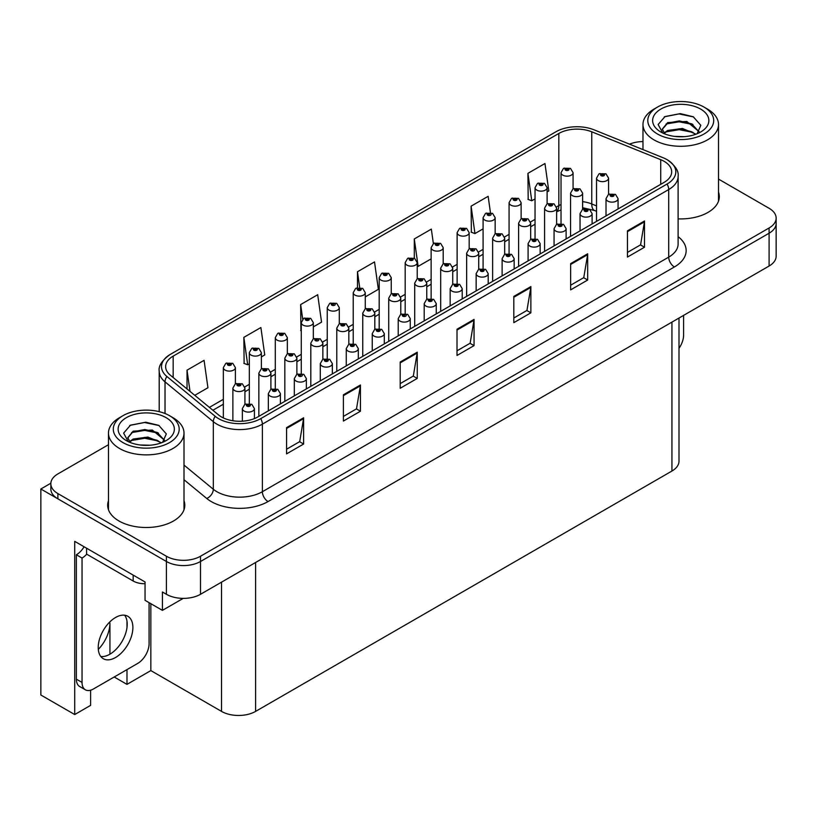 <?xml version="1.0" encoding="UTF-8"?>
<svg xmlns="http://www.w3.org/2000/svg" width="817" height="817" viewBox="0 0 817 817"><rect width="100%" height="100%" fill="white"/><g stroke="black" fill="none" stroke-linecap="round" stroke-linejoin="round"><path stroke-width="1.23" d="M90.616 690.202L90.616 705.357L74.715 714.548L74.715 541.354L145.048 581.959L145.048 600.332L162.43 610.37L162.43 591.998L166.413 594.296A24.102 13.92 0 0 0 200.502 594.296L769.093 266.025A24.102 13.92 0 0 0 776.15 256.181L776.15 223.378A24.102 13.92 0 0 1 769.093 233.223A24.102 13.92 0 0 0 776.15 223.378L776.15 218.129A24.102 13.92 0 0 0 769.093 208.294L718.511 179.086M183.212 598.371L162.43 610.37M108.477 444.714L57.895 473.911A24.102 13.92 0 0 0 50.838 483.756A24.102 13.92 0 0 0 57.895 493.591L166.413 556.244A24.102 13.92 0 0 0 200.502 556.244L200.502 561.493L769.093 233.223L200.502 561.493A24.102 13.92 0 0 1 166.413 561.493A24.102 13.92 0 0 0 200.502 561.493L200.502 594.296M74.715 714.548L40.85 695.001L40.85 489.005L166.413 561.493L57.895 498.84A24.102 13.92 0 0 1 50.838 489.005L50.838 483.756M50.848 483.225L40.85 489.005M678.998 318.038L678.998 461.186A24.102 13.92 180 0 1 671.942 471.031L255.609 711.393A24.102 13.92 180 0 1 221.519 711.393L150.839 670.594L150.839 603.671M150.839 670.594L126.982 684.37L126.982 669.613M126.982 627.568L126.982 621.114M114.196 676.987L126.982 684.37M98.316 649.382A25.715 14.849 120 0 0 109.938 623.095L109.131 622.625M109.938 654.192L109.938 623.095M108.477 500.719A38.562 22.263 0 0 0 107.67 505.243A38.562 22.263 0 0 0 118.965 520.98A38.562 22.263 0 0 0 161 525.811A38.562 22.263 0 0 0 184.805 505.243A38.562 22.263 0 0 0 183.999 500.719M108.477 505.968A38.562 22.263 0 0 0 107.946 507.868M664.16 161.347A25.715 14.849 180 0 1 671.686 171.846A25.715 14.849 180 0 1 664.16 182.344L257.825 416.936A25.715 14.849 180 0 1 218.578 414.954L170.283 375.136A25.715 14.849 180 0 1 165.637 366.619A25.715 14.849 180 0 1 173.163 356.12L558.828 133.467A25.715 14.849 180 0 1 591.753 131.803L660.718 159.683A25.715 14.849 180 0 1 664.16 161.347M667.081 159.662A29.841 17.228 0 0 0 663.087 157.732L594.122 129.852A29.841 17.228 0 0 0 555.907 131.782L170.242 354.435A29.841 17.228 0 0 0 169.834 354.68A29.841 17.228 0 0 0 166.903 376.504L215.198 416.323A29.841 17.228 0 0 0 260.746 418.621L667.081 184.029A29.841 17.228 0 0 0 667.489 159.907A29.841 17.228 0 0 0 667.081 159.662M286.573 427.628L286.573 453.874L303.618 444.029L303.618 417.793L286.573 427.628M286.573 449.217L299.696 441.64L303.546 418.661A6.424 3.707 -120 0 0 303.618 417.793M299.584 441.701L303.618 444.029M343.385 394.825L343.385 421.072L360.43 411.227L360.43 384.991L343.385 394.825M343.385 416.415L356.508 408.837L360.358 385.859A6.424 3.707 -120 0 0 360.43 384.991M356.396 408.898L360.43 411.227M400.197 362.033L400.197 388.269L417.242 378.434L417.242 352.188L400.197 362.033M400.197 383.612L413.32 376.034L417.17 353.056A6.424 3.707 -120 0 0 417.242 352.188M413.208 376.106L417.242 378.434M627.456 230.823L627.456 257.069L644.501 247.224L644.501 220.988L627.456 230.823M627.456 252.412L640.579 244.834L644.429 221.856A6.424 3.707 -120 0 0 644.501 220.988M640.467 244.896L644.501 247.224M570.644 263.625L570.644 289.872L587.678 280.027L587.678 253.781L570.644 263.625M570.644 285.215L583.767 277.627L587.617 254.659A6.424 3.707 -120 0 0 587.678 253.781M583.655 277.698L587.678 280.027M513.822 296.428L513.822 322.664L530.866 312.829L530.866 286.583L513.822 296.428M513.822 318.007L526.955 310.429L530.805 287.461A6.424 3.707 -120 0 0 530.866 286.583M526.842 310.501L530.866 312.829M457.009 329.231L457.009 355.466L474.054 345.632L474.054 319.386L457.009 329.231M457.009 350.81L470.143 343.232L473.983 320.254A6.424 3.707 -120 0 0 474.054 319.386M470.02 343.303L474.054 345.632M678.11 218.864A38.562 22.263 0 0 0 719.307 196.642A38.562 22.263 0 0 0 718.511 192.128M200.502 556.244L769.093 227.974A24.102 13.92 0 0 0 776.15 218.129M642.979 141.566A24.102 13.92 0 0 0 629.509 144.16M261.369 356.886L264.739 354.935L260.889 327.525L243.844 337.36L244.12 363.442M194.783 395.326L207.927 387.738L204.076 360.328L187.032 370.162L187.032 388.943M433.367 243.599L431.335 229.117L414.29 238.962L414.29 258.172M490.435 212.604L488.147 196.315L471.103 206.16L471.378 232.242M547.104 191.924L548.81 190.933L544.959 163.512L527.915 173.357L528.191 199.44M313.32 326.892L321.551 322.143L317.701 294.723L300.656 304.557L300.932 330.64M365.27 296.898L378.363 289.341L374.513 261.92L357.478 271.765L357.478 287.686M357.478 271.765L359.684 287.482M414.29 238.962L418.13 266.373L431.141 258.866M418.13 266.373L417.221 266.036M471.103 206.16L474.953 233.58L483.092 228.872M474.953 233.58L471.103 232.14M527.915 173.357L531.765 200.778L535.043 198.878M531.765 200.778L527.915 199.338M301.269 330.773L300.656 330.538M300.656 304.557L302.719 319.222M243.844 337.36L247.694 364.78L249.318 363.841M247.694 364.78L243.844 363.34M187.032 370.162L190.014 391.404M184.54 507.868A38.562 22.263 0 0 0 183.999 505.968M719.042 199.266A38.562 22.263 0 0 0 718.511 197.377M573.074 188.901L573.074 172.673A6.025 3.482 180 0 1 569.357 175.89A6.025 3.482 180 0 1 562.79 175.134A6.025 3.482 180 0 1 561.024 172.673L563.424 168.496A4.014 2.42 57.8 0 1 565.568 168.608A2.012 1.164 0 0 0 565.63 170.212A2.012 1.164 0 0 0 568.469 170.212A2.012 1.164 0 0 0 568.469 168.578A2.012 1.164 0 0 0 565.691 168.537L567.856 169.395L566.477 169.722L566.508 169.048M565.691 168.537A4.014 2.216 -117.9 0 0 563.812 168.271A4.014 2.216 -117.9 0 0 563.638 168.384M566.457 169.711L565.568 168.608M566.477 169.722L566.457 169.078M608.583 194.385L608.583 178.147A6.025 3.482 180 0 1 604.866 181.364A6.025 3.482 180 0 1 598.299 180.608A6.025 3.482 180 0 1 596.533 178.147L598.932 173.97A4.014 2.42 57.8 0 1 601.077 174.092A2.012 1.164 0 0 0 601.138 175.696A2.012 1.164 0 0 0 603.977 175.696A2.012 1.164 0 0 0 603.977 174.052A2.012 1.164 0 0 0 601.2 174.021L603.365 174.869L601.986 175.195L601.077 174.092M602.017 175.216L602.017 174.532M601.2 174.021A4.014 2.216 -117.9 0 0 599.321 173.745A4.014 2.216 -117.9 0 0 599.147 173.858M601.986 175.195L601.966 174.562M618.071 208.948L618.071 198.654A6.025 3.482 180 0 1 614.353 201.87A6.025 3.482 180 0 1 607.787 201.115A6.025 3.482 180 0 1 606.02 198.654L608.42 194.466A4.014 2.42 57.8 0 1 610.565 194.589A2.012 1.164 0 0 0 610.626 196.192A2.012 1.164 0 0 0 613.465 196.192A2.012 1.164 0 0 0 613.465 194.548A2.012 1.164 0 0 0 610.687 194.517L612.852 195.375L611.473 195.702L610.565 194.589M611.504 195.712L611.504 195.028M610.687 194.517A4.014 2.216 -117.9 0 0 608.808 194.242A4.014 2.216 -117.9 0 0 608.634 194.364M611.453 195.682L611.453 195.059M683.584 315.382L683.584 335.133A16.074 9.273 -60 0 1 678.998 348.318M547.104 203.893L547.104 187.675A6.025 3.482 180 0 1 543.376 190.882A6.025 3.482 180 0 1 536.81 190.126A6.025 3.482 180 0 1 535.043 187.675L537.453 183.488A4.014 2.42 57.8 0 1 539.588 183.611A2.012 1.164 0 0 0 539.649 185.214A2.012 1.164 0 0 0 542.498 185.214A2.012 1.164 0 0 0 542.498 183.57A2.012 1.164 0 0 0 539.72 183.539L541.875 184.387L540.507 184.713L539.588 183.611M540.527 184.734L540.527 184.05M539.72 183.539A4.014 2.216 -117.9 0 0 537.841 183.263A4.014 2.216 -117.9 0 0 537.657 183.376M540.507 184.713L540.476 184.08M521.123 218.895L521.123 202.667A6.025 3.482 180 0 1 517.406 205.884A6.025 3.482 180 0 1 510.839 205.128A6.025 3.482 180 0 1 509.073 202.667L511.473 198.48A4.014 2.42 57.8 0 1 513.617 198.602A2.012 1.164 0 0 0 513.679 200.206A2.012 1.164 0 0 0 516.518 200.206A2.012 1.164 0 0 0 516.518 198.562A2.012 1.164 0 0 0 513.74 198.531L515.905 199.389L514.526 199.716L513.617 198.602M514.557 199.726L514.557 199.042M513.74 198.531A4.014 2.216 -117.9 0 0 511.861 198.265A4.014 2.216 -117.9 0 0 511.687 198.378M514.526 199.716L514.506 199.072M495.153 233.887L495.153 217.659A6.025 3.482 180 0 1 491.425 220.876A6.025 3.482 180 0 1 484.859 220.12A6.025 3.482 180 0 1 483.092 217.659L485.502 213.482A4.014 2.42 57.8 0 1 487.647 213.605A2.012 1.164 0 0 0 487.698 215.208A2.012 1.164 0 0 0 490.547 215.208A2.012 1.164 0 0 0 490.547 213.564A2.012 1.164 0 0 0 487.769 213.533L489.689 214.054L488.556 214.708L488.576 214.044M487.769 213.533A4.014 2.216 -117.9 0 0 485.89 213.257A4.014 2.216 -117.9 0 0 485.707 213.37M488.535 214.697L487.647 213.605M488.556 214.708L488.535 214.074M469.172 248.889L469.172 232.661A6.025 3.482 180 0 1 465.455 235.878A6.025 3.482 180 0 1 458.888 235.122A6.025 3.482 180 0 1 457.122 232.661L459.522 228.474A4.014 2.42 57.8 0 1 461.666 228.597A2.012 1.164 0 0 0 461.728 230.2A2.012 1.164 0 0 0 464.567 230.2A2.012 1.164 0 0 0 464.567 228.556A2.012 1.164 0 0 0 461.789 228.525L463.954 229.383L462.575 229.71L461.666 228.597M462.606 229.72L462.606 229.036M461.789 228.525A4.014 2.216 -117.9 0 0 459.91 228.249A4.014 2.216 -117.9 0 0 459.736 228.372M462.555 229.689L462.555 229.066M582.613 209.377L582.613 193.149A6.025 3.482 180 0 1 578.885 196.366A6.025 3.482 180 0 1 572.319 195.61A6.025 3.482 180 0 1 570.552 193.149L572.962 188.962A4.014 2.42 57.8 0 1 575.097 189.084A2.012 1.164 0 0 0 575.158 190.688A2.012 1.164 0 0 0 578.007 190.688A2.012 1.164 0 0 0 578.007 189.044A2.012 1.164 0 0 0 575.229 189.013L577.384 189.871L576.016 190.198L576.036 189.524M575.229 189.013A4.014 2.216 -117.9 0 0 573.35 188.737A4.014 2.216 -117.9 0 0 573.166 188.86M575.985 190.177L575.097 189.084M576.016 190.198L575.985 189.554M556.632 224.379L556.632 208.141A6.025 3.482 180 0 1 552.915 211.358A6.025 3.482 180 0 1 546.348 210.602A6.025 3.482 180 0 1 544.582 208.141L546.981 203.964A4.014 2.42 57.8 0 1 549.126 204.076A2.012 1.164 0 0 0 549.187 205.68A2.012 1.164 0 0 0 552.026 205.68A2.012 1.164 0 0 0 552.026 204.046A2.012 1.164 0 0 0 549.249 204.005L551.414 204.863L550.035 205.19L549.126 204.076M550.066 205.21L550.066 204.526M549.249 204.005A4.014 2.216 -117.9 0 0 547.37 203.739A4.014 2.216 -117.9 0 0 547.196 203.852M550.015 205.179L550.015 204.546M530.662 239.371L530.662 223.143A6.025 3.482 180 0 1 526.934 226.36A6.025 3.482 180 0 1 520.368 225.604A6.025 3.482 180 0 1 518.601 223.143L521.011 218.956A4.014 2.42 57.8 0 1 523.146 219.079A2.012 1.164 0 0 0 523.207 220.682A2.012 1.164 0 0 0 526.056 220.682A2.012 1.164 0 0 0 526.056 219.038A2.012 1.164 0 0 0 523.278 219.007L525.433 219.865L524.065 220.192L523.146 219.079M524.085 220.202L524.085 219.518M523.278 219.007A4.014 2.216 -117.9 0 0 521.399 218.731A4.014 2.216 -117.9 0 0 521.215 218.854M524.065 220.192L524.034 219.548M504.681 254.373L504.681 238.135A6.025 3.482 180 0 1 500.964 241.352A6.025 3.482 180 0 1 494.397 240.596A6.025 3.482 180 0 1 492.631 238.135L495.031 233.958A4.014 2.42 57.8 0 1 497.175 234.07A2.012 1.164 0 0 0 497.236 235.674A2.012 1.164 0 0 0 500.075 235.674A2.012 1.164 0 0 0 500.075 234.04A2.012 1.164 0 0 0 497.298 233.999L499.463 234.857L498.084 235.184L497.175 234.07M498.115 235.204L498.115 234.52M497.298 233.999A4.014 2.216 -117.9 0 0 495.419 233.733A4.014 2.216 -117.9 0 0 495.245 233.846M498.084 235.184L498.064 234.54M592.1 223.95L592.1 213.645A6.025 3.482 180 0 1 588.373 216.862A6.025 3.482 180 0 1 581.806 216.107A6.025 3.482 180 0 1 580.039 213.645L582.45 209.469A4.014 2.42 57.8 0 1 584.584 209.581A2.012 1.164 0 0 0 584.645 211.184A2.012 1.164 0 0 0 587.494 211.184A2.012 1.164 0 0 0 587.494 209.55A2.012 1.164 0 0 0 584.717 209.509L586.872 210.367L585.503 210.694L584.584 209.581M585.523 210.715L585.523 210.03M584.717 209.509A4.014 2.216 -117.9 0 0 582.838 209.244A4.014 2.216 -117.9 0 0 582.654 209.356M585.503 210.694L585.483 210.051M566.12 238.942L566.12 228.648A6.025 3.482 180 0 1 562.402 231.865A6.025 3.482 180 0 1 555.836 231.109A6.025 3.482 180 0 1 554.069 228.648L556.469 224.461A4.014 2.42 57.8 0 1 558.614 224.583A2.012 1.164 0 0 0 558.675 226.186A2.012 1.164 0 0 0 561.514 226.186A2.012 1.164 0 0 0 561.514 224.542A2.012 1.164 0 0 0 558.736 224.512L560.901 225.369L559.522 225.696L559.553 225.022M558.736 224.512A4.014 2.216 -117.9 0 0 556.857 224.236A4.014 2.216 -117.9 0 0 556.683 224.358M559.502 225.676L558.614 224.583M559.522 225.696L559.502 225.053M540.149 253.944L540.149 243.64A6.025 3.482 180 0 1 536.422 246.857A6.025 3.482 180 0 1 529.855 246.101A6.025 3.482 180 0 1 528.088 243.64L530.499 239.463A4.014 2.42 57.8 0 1 532.643 239.575A2.012 1.164 0 0 0 532.694 241.178A2.012 1.164 0 0 0 535.543 241.178A2.012 1.164 0 0 0 535.543 239.544A2.012 1.164 0 0 0 532.766 239.504L534.921 240.361L533.552 240.688L532.643 239.575M532.766 239.504A4.014 2.216 -117.9 0 0 530.887 239.238A4.014 2.216 -117.9 0 0 530.703 239.35M533.532 240.678L533.532 240.045L533.552 240.688M514.169 268.936L514.169 258.642A6.025 3.482 180 0 1 510.451 261.849A6.025 3.482 180 0 1 503.885 261.103A6.025 3.482 180 0 1 502.118 258.642L504.518 254.455A4.014 2.42 57.8 0 1 506.663 254.577A2.012 1.164 0 0 0 506.724 256.181A2.012 1.164 0 0 0 509.563 256.181A2.012 1.164 0 0 0 509.563 254.536A2.012 1.164 0 0 0 506.785 254.506L508.95 255.364L507.571 255.69L506.663 254.577M507.602 255.701L507.602 255.016M506.785 254.506A4.014 2.216 -117.9 0 0 504.906 254.23A4.014 2.216 -117.9 0 0 504.732 254.342M507.571 255.69L507.551 255.047M684.401 136.643L674.515 136.378M677.313 136.664L681.562 136.776M696.002 134.182L682.461 128.473L667.683 130.454L663.976 133.069M695.594 134.335L691.58 131.66L679.284 128.78L667.203 131.22M699.097 131.67L686.801 121.447L667.673 122.57L662.27 129.137L664.946 133.978M662.27 129.382L667.683 123.101L679.346 120.896L691.693 123.837L699.005 131.782M664.231 133.334L667.397 131.118M707.451 109.069L704.04 107.098A32.946 19.016 180 0 1 704.04 133.998A32.946 19.016 180 0 1 657.45 133.998A32.946 19.016 180 0 1 657.45 107.098A32.946 19.016 180 0 1 704.04 107.098L707.451 109.069A37.766 21.804 180 0 1 718.511 124.48A37.766 21.804 180 0 1 707.451 139.901A37.766 21.804 180 0 1 654.039 139.901A37.766 21.804 180 0 1 642.979 124.48A37.766 21.804 180 0 1 654.039 109.069L657.45 107.098M660.861 109.069A28.125 16.238 180 0 1 700.629 109.069A28.125 16.238 180 0 1 700.629 132.027A28.125 16.238 180 0 1 660.861 132.027A28.125 16.238 180 0 1 660.861 109.069M697.085 133.763L700.823 125.318L693.286 116.78L680.285 113.614L665.028 116.555L658.124 124.521L662.781 133.038M693 124.562L679.193 121.794L666.069 124M693.633 116.964L679.039 113.92L664.691 116.729M692.969 132.415L679.233 129.668L666.049 131.884M149.889 445.234L140.003 444.969M142.812 445.255L147.06 445.367M161.5 442.773L147.959 437.064L133.171 439.046L129.474 441.66M161.092 442.926L157.078 440.251L144.783 437.371L132.691 439.812M164.595 440.271L152.299 430.038L133.171 431.172L127.758 437.728L130.434 442.569M127.769 437.973L132.854 431.856L144.844 429.497L157.191 432.428L164.503 440.383M129.729 441.926L132.885 439.709M172.938 417.661L169.538 415.69A32.946 19.016 180 0 1 169.538 442.589A32.946 19.016 180 0 1 122.948 442.589A32.946 19.016 180 0 1 122.948 415.69A32.946 19.016 180 0 1 169.538 415.69L172.938 417.661A37.766 21.804 180 0 1 183.999 433.071A37.766 21.804 180 0 1 172.938 448.492A37.766 21.804 180 0 1 119.537 448.492A37.766 21.804 180 0 1 108.477 433.071A37.766 21.804 180 0 1 119.537 417.661L122.948 415.69M126.359 417.661A28.125 16.238 180 0 1 166.127 417.661A28.125 16.238 180 0 1 166.127 440.618A28.125 16.238 180 0 1 126.359 440.618A28.125 16.238 180 0 1 126.359 417.661M162.573 442.354L166.321 433.909L158.784 425.371L145.773 422.205L130.526 425.146L123.622 433.122L128.279 441.629M158.498 433.153L144.68 430.396L131.557 432.591M159.131 425.555L144.527 422.512L130.179 425.32M158.467 441.017L144.732 438.269L131.547 440.475M115.565 657.501A24.51 14.144 120 0 0 131.568 635.912A24.51 14.144 120 0 0 127.809 616.273A24.51 14.144 120 0 0 115.565 617.489A24.51 14.144 120 0 0 99.551 639.078A24.51 14.144 120 0 0 103.31 658.716A24.51 14.144 120 0 0 115.565 657.501M124.644 615.211A24.51 14.144 -60 0 1 125.001 635.248A24.51 14.144 -60 0 1 109.876 654.223A24.51 14.144 -60 0 1 100.797 656.5M149.082 602.66L149.082 643.725A16.074 9.273 -60 0 1 137.716 663.414L93.404 688.997A16.074 9.273 -60 0 1 85.366 689.793A16.074 9.273 -60 0 1 82.037 682.43L82.037 558.052L76.359 554.774A16.074 9.273 120 0 0 84.1 546.777M86.714 554.192A16.074 9.273 -60 0 1 82.037 558.052M85.366 689.793L79.688 686.515A16.074 9.273 -60 0 1 76.359 679.152L76.359 554.774M133.171 575.107L133.171 581.01A16.074 9.273 0 0 0 145.048 583.726M86.582 548.207L86.582 554.11L133.171 581.01M443.202 263.881L443.202 247.653A6.025 3.482 180 0 1 439.475 250.87A6.025 3.482 180 0 1 432.908 250.114A6.025 3.482 180 0 1 431.141 247.653L433.551 243.476A4.014 2.42 57.8 0 1 435.696 243.589A2.012 1.164 0 0 0 435.747 245.192A2.012 1.164 0 0 0 438.596 245.192A2.012 1.164 0 0 0 438.596 243.558A2.012 1.164 0 0 0 435.818 243.517L437.973 244.375L436.605 244.702L435.696 243.589M436.625 244.722L436.625 244.038M435.818 243.517A4.014 2.216 -117.9 0 0 433.939 243.252A4.014 2.216 -117.9 0 0 433.756 243.364M436.605 244.702L436.584 244.058M417.221 278.883L417.221 262.655A6.025 3.482 180 0 1 413.504 265.872A6.025 3.482 180 0 1 406.937 265.117A6.025 3.482 180 0 1 405.171 262.655L407.571 258.468A4.014 2.42 57.8 0 1 409.715 258.591A2.012 1.164 0 0 0 409.777 260.194A2.012 1.164 0 0 0 412.616 260.194A2.012 1.164 0 0 0 412.616 258.55A2.012 1.164 0 0 0 409.838 258.519L412.003 259.377L410.624 259.704L410.655 259.03M409.838 258.519A4.014 2.216 -117.9 0 0 407.959 258.243A4.014 2.216 -117.9 0 0 407.785 258.366M410.604 259.683L409.715 258.591M410.624 259.704L410.604 259.06M391.251 293.875L391.251 277.647A6.025 3.482 180 0 1 387.524 280.864A6.025 3.482 180 0 1 380.957 280.108A6.025 3.482 180 0 1 379.2 277.647L381.6 273.47A4.014 2.42 57.8 0 1 383.745 273.583A2.012 1.164 0 0 0 383.806 275.186A2.012 1.164 0 0 0 386.645 275.186A2.012 1.164 0 0 0 386.645 273.552A2.012 1.164 0 0 0 383.867 273.511L386.022 274.369L384.654 274.696L383.745 273.583M383.867 273.511A4.014 2.216 -117.9 0 0 381.988 273.246A4.014 2.216 -117.9 0 0 381.805 273.358M384.633 274.686L384.633 274.052L384.654 274.696M478.711 269.365L478.711 253.137A6.025 3.482 180 0 1 474.983 256.344A6.025 3.482 180 0 1 468.417 255.598A6.025 3.482 180 0 1 466.65 253.137L469.06 248.95A4.014 2.42 57.8 0 1 471.205 249.073A2.012 1.164 0 0 0 471.256 250.676A2.012 1.164 0 0 0 474.105 250.676A2.012 1.164 0 0 0 474.105 249.032A2.012 1.164 0 0 0 471.327 249.001L473.247 249.522L472.114 250.186L472.134 249.512M471.327 249.001A4.014 2.216 -117.9 0 0 469.448 248.725A4.014 2.216 -117.9 0 0 469.264 248.838M472.093 250.165L471.205 249.073M472.114 250.186L472.093 249.542M452.73 284.367L452.73 268.129A6.025 3.482 180 0 1 449.013 271.346A6.025 3.482 180 0 1 442.446 270.59A6.025 3.482 180 0 1 440.68 268.129L443.08 263.952A4.014 2.42 57.8 0 1 445.224 264.065A2.012 1.164 0 0 0 445.285 265.668A2.012 1.164 0 0 0 448.125 265.668A2.012 1.164 0 0 0 448.125 264.034A2.012 1.164 0 0 0 445.347 263.993L447.512 264.851L446.133 265.178L445.224 264.065M446.164 265.198L446.164 264.514M445.347 263.993A4.014 2.216 -117.9 0 0 443.468 263.728A4.014 2.216 -117.9 0 0 443.294 263.84M446.133 265.178L446.113 264.534M426.76 299.359L426.76 283.131A6.025 3.482 180 0 1 423.032 286.338A6.025 3.482 180 0 1 416.466 285.593A6.025 3.482 180 0 1 414.709 283.131L417.109 278.944A4.014 2.42 57.8 0 1 419.254 279.067A2.012 1.164 0 0 0 419.305 280.67A2.012 1.164 0 0 0 422.154 280.67A2.012 1.164 0 0 0 422.154 279.026A2.012 1.164 0 0 0 419.376 278.995L421.531 279.843L420.163 280.18L419.254 279.067M420.183 280.19L420.183 279.506M419.376 278.995A4.014 2.216 -117.9 0 0 417.497 278.72A4.014 2.216 -117.9 0 0 417.313 278.832M420.163 280.18L420.142 279.537M400.779 314.351L400.779 298.123A6.025 3.482 180 0 1 397.062 301.34A6.025 3.482 180 0 1 390.495 300.585A6.025 3.482 180 0 1 388.729 298.123L391.129 293.946A4.014 2.42 57.8 0 1 393.273 294.059A2.012 1.164 0 0 0 393.334 295.662A2.012 1.164 0 0 0 396.174 295.662A2.012 1.164 0 0 0 396.174 294.028A2.012 1.164 0 0 0 393.396 293.987L395.561 294.845L394.182 295.172L394.213 294.498M393.396 293.987A4.014 2.216 -117.9 0 0 391.517 293.722A4.014 2.216 -117.9 0 0 391.343 293.834M394.162 295.162L393.273 294.059M394.182 295.172L394.162 294.528M488.198 283.928L488.198 273.634A6.025 3.482 180 0 1 484.471 276.851A6.025 3.482 180 0 1 477.904 276.095A6.025 3.482 180 0 1 476.148 273.634L478.548 269.457A4.014 2.42 57.8 0 1 480.692 269.569A2.012 1.164 0 0 0 480.753 271.173A2.012 1.164 0 0 0 483.593 271.173A2.012 1.164 0 0 0 483.593 269.539A2.012 1.164 0 0 0 480.815 269.498L482.97 270.356L481.601 270.682L481.622 270.008M480.815 269.498A4.014 2.216 -117.9 0 0 478.936 269.232A4.014 2.216 -117.9 0 0 478.752 269.344M481.581 270.672L480.692 269.569M481.601 270.682L481.581 270.039M462.218 298.93L462.218 288.636A6.025 3.482 180 0 1 458.5 291.843A6.025 3.482 180 0 1 451.934 291.097A6.025 3.482 180 0 1 450.167 288.636L452.567 284.449A4.014 2.42 57.8 0 1 454.712 284.571A2.012 1.164 0 0 0 454.773 286.175A2.012 1.164 0 0 0 457.612 286.175A2.012 1.164 0 0 0 457.612 284.53A2.012 1.164 0 0 0 454.834 284.5L456.999 285.347L455.62 285.684L455.651 285.01M454.834 284.5A4.014 2.216 -117.9 0 0 452.955 284.224A4.014 2.216 -117.9 0 0 452.781 284.336M455.6 285.664L454.712 284.571M455.62 285.684L455.6 285.041M436.247 313.922L436.247 303.628A6.025 3.482 180 0 1 432.52 306.845A6.025 3.482 180 0 1 425.953 306.089A6.025 3.482 180 0 1 424.197 303.628L426.597 299.451A4.014 2.42 57.8 0 1 428.741 299.563A2.012 1.164 0 0 0 428.802 301.167A2.012 1.164 0 0 0 431.642 301.167A2.012 1.164 0 0 0 431.642 299.533A2.012 1.164 0 0 0 428.864 299.492L431.019 300.35L429.65 300.676L428.741 299.563M429.671 300.687L429.671 300.002M428.864 299.492A4.014 2.216 -117.9 0 0 426.985 299.226A4.014 2.216 -117.9 0 0 426.801 299.339M429.65 300.676L429.63 300.033M410.267 328.924L410.267 318.63A6.025 3.482 180 0 1 406.549 321.837A6.025 3.482 180 0 1 399.983 321.081A6.025 3.482 180 0 1 398.216 318.63L400.616 314.443A4.014 2.42 57.8 0 1 402.761 314.565A2.012 1.164 0 0 0 402.822 316.169A2.012 1.164 0 0 0 405.661 316.169A2.012 1.164 0 0 0 405.661 314.525A2.012 1.164 0 0 0 402.883 314.494L404.813 315.015L403.68 315.668L403.7 315.005M402.883 314.494A4.014 2.216 -117.9 0 0 401.004 314.218A4.014 2.216 -117.9 0 0 400.83 314.331M403.649 315.658L402.761 314.565M403.68 315.668L403.649 315.035M365.27 308.877L365.27 292.649A6.025 3.482 180 0 1 361.553 295.866A6.025 3.482 180 0 1 354.987 295.111A6.025 3.482 180 0 1 353.22 292.649L355.62 288.462A4.014 2.42 57.8 0 1 357.764 288.585A2.012 1.164 0 0 0 357.826 290.188A2.012 1.164 0 0 0 360.665 290.188A2.012 1.164 0 0 0 360.665 288.544A2.012 1.164 0 0 0 357.887 288.513L360.052 289.371L358.673 289.698L357.764 288.585M358.704 289.708L358.704 289.024M357.887 288.513A4.014 2.216 -117.9 0 0 356.008 288.238A4.014 2.216 -117.9 0 0 355.834 288.36M358.673 289.698L358.653 289.055M339.3 323.869L339.3 307.641A6.025 3.482 180 0 1 335.573 310.858A6.025 3.482 180 0 1 329.006 310.103A6.025 3.482 180 0 1 327.249 307.641L329.649 303.464A4.014 2.42 57.8 0 1 331.794 303.577A2.012 1.164 0 0 0 331.855 305.18A2.012 1.164 0 0 0 334.694 305.18A2.012 1.164 0 0 0 334.694 303.546A2.012 1.164 0 0 0 331.916 303.505L333.836 304.036L332.703 304.69L332.723 304.026M331.916 303.505A4.014 2.216 -117.9 0 0 330.037 303.24A4.014 2.216 -117.9 0 0 329.854 303.352M332.682 304.68L331.794 303.577M332.703 304.69L332.682 304.047M313.32 338.871L313.32 322.644A6.025 3.482 180 0 1 309.602 325.85A6.025 3.482 180 0 1 303.036 325.105A6.025 3.482 180 0 1 301.269 322.644L303.669 318.456A4.014 2.42 57.8 0 1 305.813 318.579A2.012 1.164 0 0 0 305.875 320.182A2.012 1.164 0 0 0 308.714 320.182A2.012 1.164 0 0 0 308.714 318.538A2.012 1.164 0 0 0 305.936 318.507L308.101 319.365L306.732 319.692L306.753 319.018M305.936 318.507A4.014 2.216 -117.9 0 0 304.057 318.232A4.014 2.216 -117.9 0 0 303.883 318.344M306.702 319.672L305.813 318.579M306.732 319.692L306.702 319.049M287.349 353.863L287.349 337.635A6.025 3.482 180 0 1 283.622 340.852A6.025 3.482 180 0 1 277.055 340.097A6.025 3.482 180 0 1 275.298 337.635L277.698 333.459A4.014 2.42 57.8 0 1 279.843 333.571A2.012 1.164 0 0 0 279.904 335.174A2.012 1.164 0 0 0 282.743 335.174A2.012 1.164 0 0 0 282.743 333.54A2.012 1.164 0 0 0 279.965 333.499L282.12 334.357L280.752 334.684L279.843 333.571M280.782 334.694L280.782 334.01M279.965 333.499A4.014 2.216 -117.9 0 0 278.086 333.234A4.014 2.216 -117.9 0 0 277.903 333.346M280.752 334.684L280.731 334.041M261.369 368.865L261.369 352.638A6.025 3.482 180 0 1 257.651 355.844A6.025 3.482 180 0 1 251.085 355.099A6.025 3.482 180 0 1 249.318 352.638L251.718 348.45A4.014 2.42 57.8 0 1 253.862 348.573A2.012 1.164 0 0 0 253.924 350.176A2.012 1.164 0 0 0 256.763 350.176A2.012 1.164 0 0 0 256.763 348.532A2.012 1.164 0 0 0 253.985 348.502L256.15 349.349L254.781 349.686L254.802 349.012M253.985 348.502A4.014 2.216 -117.9 0 0 252.106 348.226A4.014 2.216 -117.9 0 0 251.932 348.338M254.751 349.666L253.862 348.573M254.781 349.686L254.751 349.043M235.398 383.857L235.398 367.63A6.025 3.482 180 0 1 231.681 370.847A6.025 3.482 180 0 1 225.104 370.091A6.025 3.482 180 0 1 223.347 367.63L225.747 363.453A4.014 2.42 57.8 0 1 227.892 363.565A2.012 1.164 0 0 0 227.953 365.168A2.012 1.164 0 0 0 230.792 365.168A2.012 1.164 0 0 0 230.792 363.534A2.012 1.164 0 0 0 228.014 363.494L230.169 364.351L228.801 364.678L228.831 364.004M228.014 363.494A4.014 2.216 -117.9 0 0 226.135 363.228A4.014 2.216 -117.9 0 0 225.962 363.34M228.78 364.668L227.892 363.565M228.801 364.678L228.78 364.035M374.809 329.353L374.809 313.125A6.025 3.482 180 0 1 371.081 316.332A6.025 3.482 180 0 1 364.515 315.587A6.025 3.482 180 0 1 362.758 313.125L365.158 308.938A4.014 2.42 57.8 0 1 367.303 309.061A2.012 1.164 0 0 0 367.364 310.664A2.012 1.164 0 0 0 370.203 310.664A2.012 1.164 0 0 0 370.203 309.02A2.012 1.164 0 0 0 367.425 308.989L369.58 309.837L368.212 310.174L367.303 309.061M368.232 310.184L368.232 309.5M367.425 308.989A4.014 2.216 -117.9 0 0 365.546 308.714A4.014 2.216 -117.9 0 0 365.362 308.826M368.212 310.174L368.191 309.531M348.828 344.345L348.828 328.117A6.025 3.482 180 0 1 345.111 331.334A6.025 3.482 180 0 1 338.544 330.579A6.025 3.482 180 0 1 336.778 328.117L339.178 323.94A4.014 2.42 57.8 0 1 341.322 324.053A2.012 1.164 0 0 0 341.383 325.656A2.012 1.164 0 0 0 344.223 325.656A2.012 1.164 0 0 0 344.223 324.022A2.012 1.164 0 0 0 341.445 323.981L343.61 324.839L342.231 325.166L341.322 324.053M342.262 325.176L342.262 324.492M341.445 323.981A4.014 2.216 -117.9 0 0 339.566 323.716A4.014 2.216 -117.9 0 0 339.392 323.828M342.231 325.166L342.211 324.523M322.858 359.347L322.858 343.12A6.025 3.482 180 0 1 319.13 346.326A6.025 3.482 180 0 1 312.564 345.571A6.025 3.482 180 0 1 310.807 343.12L313.207 338.932A4.014 2.42 57.8 0 1 315.352 339.055A2.012 1.164 0 0 0 315.413 340.658A2.012 1.164 0 0 0 318.252 340.658A2.012 1.164 0 0 0 318.252 339.014A2.012 1.164 0 0 0 315.474 338.984L317.394 339.504L316.261 340.158L316.281 339.494M315.474 338.984A4.014 2.216 -117.9 0 0 313.595 338.708A4.014 2.216 -117.9 0 0 313.411 338.82M316.24 340.148L315.352 339.055M316.261 340.158L316.24 339.525M296.877 374.339L296.877 358.112A6.025 3.482 180 0 1 293.16 361.328A6.025 3.482 180 0 1 286.593 360.573A6.025 3.482 180 0 1 284.827 358.112L287.227 353.924A4.014 2.42 57.8 0 1 289.371 354.047A2.012 1.164 0 0 0 289.432 355.65A2.012 1.164 0 0 0 292.272 355.65A2.012 1.164 0 0 0 292.272 354.016A2.012 1.164 0 0 0 289.494 353.975L291.659 354.833L290.29 355.16L289.371 354.047M290.311 355.17L290.311 354.486M289.494 353.975A4.014 2.216 -117.9 0 0 287.615 353.71A4.014 2.216 -117.9 0 0 287.441 353.822M290.26 355.15L290.26 354.517M270.907 389.341L270.907 373.103A6.025 3.482 180 0 1 267.179 376.32A6.025 3.482 180 0 1 260.613 375.565A6.025 3.482 180 0 1 258.856 373.103L261.256 368.927A4.014 2.42 57.8 0 1 263.401 369.049A2.012 1.164 0 0 0 263.462 370.652A2.012 1.164 0 0 0 266.301 370.652A2.012 1.164 0 0 0 266.301 369.008A2.012 1.164 0 0 0 263.523 368.978L265.678 369.825L264.31 370.152L263.401 369.049M264.34 370.172L264.34 369.488M263.523 368.978A4.014 2.216 -117.9 0 0 261.644 368.702A4.014 2.216 -117.9 0 0 261.471 368.814M264.31 370.152L264.289 369.519M244.926 404.333L244.926 388.106A6.025 3.482 180 0 1 241.209 391.323A6.025 3.482 180 0 1 234.642 390.567A6.025 3.482 180 0 1 232.876 388.106L235.276 383.919A4.014 2.42 57.8 0 1 237.42 384.041A2.012 1.164 0 0 0 237.481 385.644A2.012 1.164 0 0 0 240.321 385.644A2.012 1.164 0 0 0 240.321 384A2.012 1.164 0 0 0 237.543 383.97L239.708 384.827L238.339 385.154L238.36 384.48M237.543 383.97A4.014 2.216 -117.9 0 0 235.664 383.704A4.014 2.216 -117.9 0 0 235.49 383.816M238.309 385.134L237.42 384.041M238.339 385.154L238.309 384.511M384.296 343.916L384.296 333.622A6.025 3.482 180 0 1 380.569 336.839A6.025 3.482 180 0 1 374.002 336.083A6.025 3.482 180 0 1 372.246 333.622L374.646 329.435A4.014 2.42 57.8 0 1 376.79 329.557A2.012 1.164 0 0 0 376.851 331.161A2.012 1.164 0 0 0 379.691 331.161A2.012 1.164 0 0 0 379.691 329.527A2.012 1.164 0 0 0 376.913 329.486L379.068 330.344L377.699 330.671L377.73 329.997M376.913 329.486A4.014 2.216 -117.9 0 0 375.034 329.22A4.014 2.216 -117.9 0 0 374.85 329.333M377.679 330.66L376.79 329.557M377.699 330.671L377.679 330.027M358.316 358.918L358.316 348.614A6.025 3.482 180 0 1 354.598 351.831A6.025 3.482 180 0 1 348.032 351.075A6.025 3.482 180 0 1 346.265 348.614L348.665 344.437A4.014 2.42 57.8 0 1 350.81 344.56A2.012 1.164 0 0 0 350.871 346.163A2.012 1.164 0 0 0 353.71 346.163A2.012 1.164 0 0 0 353.71 344.519A2.012 1.164 0 0 0 350.932 344.488L353.097 345.336L351.729 345.662L350.81 344.56M351.749 345.683L351.749 344.999M350.932 344.488A4.014 2.216 -117.9 0 0 349.053 344.212A4.014 2.216 -117.9 0 0 348.879 344.325M351.729 345.662L351.698 345.029M332.345 373.91L332.345 363.616A6.025 3.482 180 0 1 328.628 366.833A6.025 3.482 180 0 1 322.051 366.077A6.025 3.482 180 0 1 320.295 363.616L322.695 359.429A4.014 2.42 57.8 0 1 324.839 359.551A2.012 1.164 0 0 0 324.9 361.155A2.012 1.164 0 0 0 327.74 361.155A2.012 1.164 0 0 0 327.74 359.511A2.012 1.164 0 0 0 324.962 359.48L327.117 360.338L325.748 360.665L324.839 359.551M325.779 360.675L325.779 359.991M324.962 359.48A4.014 2.216 -117.9 0 0 323.083 359.214A4.014 2.216 -117.9 0 0 322.909 359.327M325.748 360.665L325.728 360.021M306.365 388.912L306.365 378.608A6.025 3.482 180 0 1 302.647 381.825A6.025 3.482 180 0 1 296.081 381.069A6.025 3.482 180 0 1 294.314 378.608L296.724 374.431A4.014 2.42 57.8 0 1 298.859 374.554A2.012 1.164 0 0 0 298.92 376.157A2.012 1.164 0 0 0 301.759 376.157A2.012 1.164 0 0 0 301.759 374.513A2.012 1.164 0 0 0 298.981 374.482L300.911 375.003L299.778 375.657L299.798 374.993M298.981 374.482A4.014 2.216 -117.9 0 0 297.102 374.206A4.014 2.216 -117.9 0 0 296.928 374.319M299.747 375.646L298.859 374.554M299.778 375.657L299.747 375.023M280.394 403.904L280.394 393.61A6.025 3.482 180 0 1 276.677 396.827A6.025 3.482 180 0 1 270.1 396.071A6.025 3.482 180 0 1 268.344 393.61L270.744 389.423A4.014 2.42 57.8 0 1 272.888 389.546A2.012 1.164 0 0 0 272.949 391.149A2.012 1.164 0 0 0 275.789 391.149A2.012 1.164 0 0 0 275.789 389.505A2.012 1.164 0 0 0 273.011 389.474L275.166 390.332L273.797 390.659L272.888 389.546M273.828 390.669L273.828 389.985M273.011 389.474A4.014 2.216 -117.9 0 0 271.132 389.198A4.014 2.216 -117.9 0 0 270.958 389.321M273.777 390.638L273.777 390.015M254.414 418.59L254.414 408.602A6.025 3.482 180 0 1 250.696 411.819A6.025 3.482 180 0 1 244.13 411.063A6.025 3.482 180 0 1 242.363 408.602L244.773 404.425A4.014 2.42 57.8 0 1 246.908 404.538A2.012 1.164 0 0 0 246.969 406.141A2.012 1.164 0 0 0 249.808 406.141A2.012 1.164 0 0 0 249.808 404.507A2.012 1.164 0 0 0 247.03 404.466L249.195 405.324L247.827 405.651L246.908 404.538M247.847 405.671L247.847 404.987M247.03 404.466A4.014 2.216 -117.9 0 0 245.151 404.201A4.014 2.216 -117.9 0 0 244.977 404.313M247.827 405.651L247.796 405.007M769.093 266.025L769.093 227.974M166.413 594.296L166.413 556.244M255.609 711.393L255.609 562.474M671.942 471.031L671.942 322.112M221.519 711.393L221.519 582.153M678.11 236.654A40.176 23.193 180 0 1 674.382 266.975L268.047 501.567A8.037 4.636 60 0 1 262.369 491.722L668.704 257.13A32.139 18.556 0 0 0 678.11 244.007L678.11 176.441A32.139 18.556 180 0 1 668.704 189.554A8.037 4.636 -120 0 0 667.081 184.029M268.047 501.567A40.176 23.193 180 0 1 211.235 501.567A40.176 23.193 180 0 1 206.732 498.472L183.999 479.722M215.198 416.323A8.037 5.372 129.5 0 0 213.319 421.674L213.319 489.25A32.139 18.556 0 0 0 216.913 491.722A32.139 18.556 0 0 0 262.369 491.722L262.369 424.156A32.139 18.556 180 0 1 213.319 421.674L165.024 381.856A32.139 18.556 180 0 1 159.213 371.214L159.213 411.656M166.903 376.504A8.037 5.372 129.5 0 0 165.024 381.856L165.024 413.514M260.746 418.621A8.037 4.636 60 0 1 262.369 424.156L668.704 189.554L668.704 257.13A8.037 4.636 60 0 0 674.382 266.975M57.895 493.591L57.895 498.84M183.999 465.077L213.319 489.25A8.037 5.372 -50.5 0 1 206.732 498.472M173.163 356.12L173.163 377.515M660.718 159.683L660.718 184.325M591.753 131.803L591.753 203.964A25.715 14.849 0 0 0 582.613 201.646M596.533 205.904L591.753 203.964A14.461 6.771 -68 0 0 594.623 210.541L582.613 207.681M561.024 204.495A25.715 14.849 0 0 0 558.828 205.629L556.489 206.977M558.828 133.467L558.828 205.629A14.461 8.354 60 0 1 556.632 211.674M535.043 219.354L530.509 221.979M509.073 234.356L504.538 236.971M483.092 249.348L478.558 251.973M457.122 264.351L452.587 266.965M431.141 279.343L426.607 281.967M405.171 294.345L400.636 296.959M379.2 309.337L374.656 311.961M353.22 324.339L348.685 326.953M327.249 339.331L322.705 341.955M301.269 354.333L296.734 356.947M275.298 369.325L270.754 371.949M249.318 384.327L244.783 386.941M223.347 399.319L209.387 407.377M457.009 330.058L473.983 320.254M513.822 297.255L530.805 287.461M570.644 264.453L587.617 254.659M627.456 231.66L644.429 221.856M400.197 362.86L417.17 353.056M343.385 395.663L360.358 385.859M286.573 428.465L303.546 418.661M82.037 682.43L76.359 679.152M169.834 354.68C161.837 360.614 158.294 366.118 159.213 371.214M667.489 159.907C675.414 165.728 678.958 171.233 678.11 176.441M561.024 209.918L556.632 211.807M535.043 224.246L530.662 226.789M509.073 239.248L504.681 241.781M483.092 254.24L478.711 256.783M457.122 269.242L452.73 271.775M431.141 284.234L426.76 286.767M405.171 299.236L400.779 301.769M379.2 314.228L374.809 316.761M353.22 329.231L348.828 331.763M327.249 344.223L322.858 346.755M301.269 359.225L296.877 361.757M275.298 374.217L270.907 376.749M249.318 389.219L244.926 391.752M223.347 404.211L212.88 410.257M596.533 211.307L594.623 210.541M573.074 172.673L570.48 168.373L563.812 168.271M561.024 223.531L561.024 172.673M608.583 178.147L605.989 173.847L599.321 173.745M596.533 221.387L596.533 178.147M618.071 198.654L615.477 194.354L608.808 194.242M606.02 215.902L606.02 198.654M547.104 187.675L544.5 183.376L537.841 183.263M535.043 238.523L535.043 187.675M521.123 202.667L518.529 198.368L511.861 198.265M509.073 253.515L509.073 202.667M495.153 217.659L492.549 213.36L485.89 213.257M483.092 268.517L483.092 217.659M469.172 232.661L466.578 228.362L459.91 228.249M457.122 283.509L457.122 232.661M582.613 193.149L580.009 188.85L573.35 188.737M570.552 236.379L570.552 193.149M556.632 208.141L554.038 203.841L547.37 203.739M544.582 251.381L544.582 208.141M530.662 223.143L528.058 218.844L521.399 218.731M518.601 266.373L518.601 223.143M504.681 238.135L502.087 233.836L495.419 233.733M492.631 281.375L492.631 238.135M592.1 213.645L589.496 209.346L582.838 209.244M580.039 230.905L580.039 213.645M566.12 228.648L563.526 224.348L556.857 224.236M554.069 245.897L554.069 228.648M540.149 243.64L537.545 239.34L530.887 239.238M528.088 260.899L528.088 243.64M514.169 258.642L511.575 254.342L504.906 254.23M502.118 275.891L502.118 258.642M642.979 149.603L642.979 124.48M691.693 123.847L692.336 124.174M664.221 116.964L665.028 116.555M718.511 201.166L718.511 124.48M108.477 509.757L108.477 433.071M157.181 432.438L157.834 432.765M129.709 425.555L130.526 425.146M183.999 509.757L183.999 433.071M443.202 247.653L440.598 243.354L433.939 243.252M431.141 298.511L431.141 247.653M417.221 262.655L414.627 258.356L407.959 258.243M405.171 313.503L405.171 262.655M391.251 277.647L388.647 273.348L381.988 273.246M379.2 328.505L379.2 277.647M478.711 253.137L476.107 248.838L469.448 248.725M466.65 296.367L466.65 253.137M452.73 268.129L450.136 263.83L443.468 263.728M440.68 311.369L440.68 268.129M426.76 283.131L424.156 278.832L417.497 278.72M414.709 326.361L414.709 283.131M400.779 298.123L398.185 293.824L391.517 293.722M388.729 341.363L388.729 298.123M488.198 273.634L485.594 269.334L478.936 269.232M476.148 290.893L476.148 273.634M462.218 288.636L459.624 284.336L452.955 284.224M450.167 305.885L450.167 288.636M436.247 303.628L433.643 299.328L426.985 299.226M424.197 320.887L424.197 303.628M410.267 318.63L407.673 314.331L401.004 314.218M398.216 335.879L398.216 318.63M365.27 292.649L362.677 288.35L356.008 288.238M353.22 343.497L353.22 292.649M339.3 307.641L336.696 303.342L330.037 303.24M327.249 358.5L327.249 307.641M313.32 322.644L310.726 318.344L304.057 318.232M301.269 373.492L301.269 322.644M287.349 337.635L284.745 333.336L278.086 333.234M275.298 388.494L275.298 337.635M261.369 352.638L258.775 348.338L252.106 348.226M249.318 403.486L249.318 352.638M235.398 367.63L232.794 363.33L226.135 363.228M223.347 417.926L223.347 367.63M374.809 313.125L372.205 308.826L365.546 308.714M362.758 356.355L362.758 313.125M348.828 328.117L346.234 323.818L339.566 323.716M336.778 371.357L336.778 328.117M322.858 343.12L320.254 338.82L313.595 338.708M310.807 386.349L310.807 343.12M296.877 358.112L294.283 353.812L287.615 353.71M284.827 401.341L284.827 358.112M270.907 373.103L268.303 368.814L261.644 368.702M258.856 416.343L258.856 373.103M244.926 388.106L242.332 383.806L235.664 383.704M232.876 420.765L232.876 388.106M384.296 333.622L381.692 329.322L375.034 329.22M372.246 350.881L372.246 333.622M358.316 348.614L355.722 344.325L349.053 344.212M346.265 365.873L346.265 348.614M332.345 363.616L329.741 359.317L323.083 359.214M320.295 380.875L320.295 363.616M306.365 378.608L303.771 374.309L297.102 374.206M294.314 395.867L294.314 378.608M280.394 393.61L277.8 389.311L271.132 389.198M268.344 410.869L268.344 393.61M254.414 408.602L251.82 404.303L245.151 404.201M242.363 421.204L242.363 408.602"/></g></svg>
